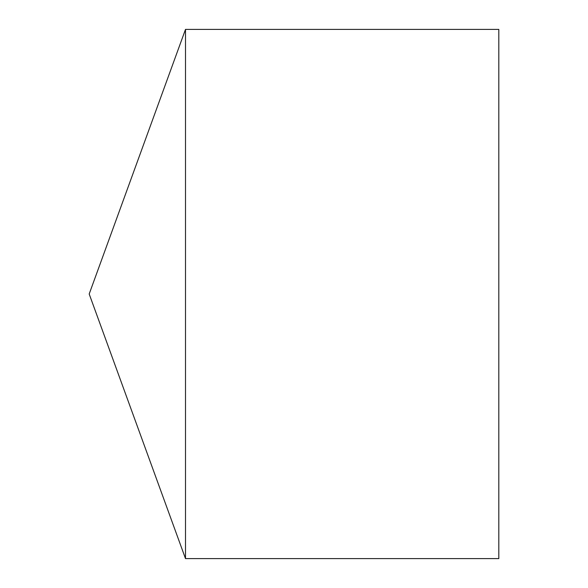 <?xml version="1.0" encoding="UTF-8"?>
<svg xmlns="http://www.w3.org/2000/svg" width="588" height="588" viewBox="0 0 588 588"><rect width="100%" height="100%" fill="white"/><g stroke="black" fill="none" stroke-linecap="round" stroke-linejoin="round"><path stroke-width="0.88" d="M185.499 29.4L185.499 558.6L498.808 558.6L498.808 29.4L185.499 29.4L89.192 294L185.499 558.6"/></g></svg>
